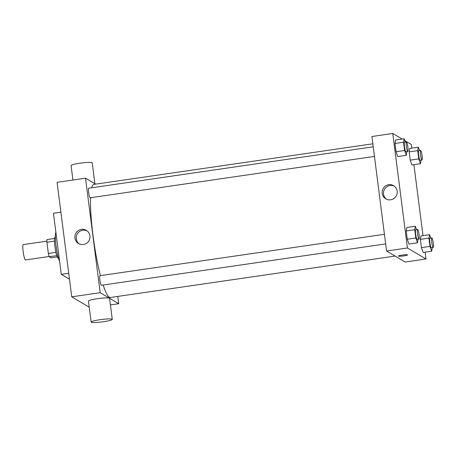 <?xml version="1.0" encoding="UTF-8"?>
<svg xmlns="http://www.w3.org/2000/svg" width="456" height="456" viewBox="0 0 456 456"><rect width="100%" height="100%" fill="white"/><g stroke="black" fill="none" stroke-linecap="round" stroke-linejoin="round"><path stroke-width="0.68" d="M46.917 241.15L23.262 244.593A7.746 1.129 81.7 0 0 23.199 251.974A7.746 1.129 81.7 0 0 25.354 259.897A7.746 1.129 81.7 0 0 25.49 259.931L49.151 256.489M55.906 252.35L48.359 253.445L46.922 242.25A10.408 1.51 81.7 0 1 47.025 239.548L54.532 238.454M57.217 256.905L51.038 257.8L49.225 256.722A10.408 1.51 81.7 0 1 48.359 253.445M56.755 255.628L49.225 256.722M58.431 258.073L58.151 258.113A10.653 1.55 -98.3 0 1 55.085 247.79A10.653 1.55 -98.3 0 1 55.085 237.029L55.364 236.989M54.463 241.15L46.922 242.25M55.888 232.321A15.498 2.252 81.7 0 0 56.042 245.824A15.498 2.252 81.7 0 0 59.611 261.356M60.899 212.182L53.449 213.265L61.269 274.341L69.489 279.22M68.725 273.258L61.269 274.341M89.228 307.219L71.746 296.833L57.074 182.32L85.523 178.182L95.583 184.156M117.813 296.411L118.748 303.713L110.415 304.927M385.662 243.903L101.352 285.274A4.845 0.701 -98.3 0 1 99.955 280.582A4.845 0.701 -98.3 0 1 99.955 275.686L384.436 234.293M118.748 303.713L100.195 292.689L85.523 178.182M374.456 156.414L90.14 197.784A4.845 0.701 -98.3 0 1 88.749 193.093A4.845 0.701 -98.3 0 1 88.749 188.203L373.225 146.803M395.073 256.067L110.363 297.494A57.142 8.305 -98.3 0 1 103.147 285.011M100.445 275.618A57.142 8.305 -98.3 0 1 90.573 197.722M91.707 187.769A57.142 8.305 -98.3 0 1 93.907 184.395L372.843 143.811M91.132 322.073L88.441 301.08A10.653 1.231 -7.3 0 1 98.855 298.503A10.653 1.231 -7.3 0 1 109.577 298.372L112.267 319.365A10.653 1.231 172.7 0 0 101.54 319.496A10.653 1.231 172.7 0 0 91.132 322.073A10.653 1.231 172.7 0 0 103.398 321.731A10.653 1.231 172.7 0 0 112.267 319.365M100.195 292.689L71.746 296.833M81.459 229.402A7.661 7.53 120.7 0 1 88.903 240.802A7.661 7.53 120.7 0 1 75.029 235.495A7.661 7.53 120.7 0 1 81.459 229.402M87.005 230.81A7.661 7.53 -59.3 0 0 79.219 243.909M72.931 180.012L71.085 165.574A10.653 1.231 -7.3 0 1 79.948 163.208A10.653 1.231 -7.3 0 1 92.22 162.866L94.894 183.745M425.117 252.168L425.989 259.002L405.127 262.04L386.574 251.022L371.908 136.509L392.77 133.471L402.186 139.069M404.814 140.625L411.323 144.495L411.791 148.154M413.911 164.679L422.997 235.638M406.889 151.694L406.285 155.308L397.746 156.55L396.059 151.728L394.999 143.463L395.631 140.02L404.164 138.778L405.338 142.135M432.271 247.602L431.667 251.216L423.128 252.459L421.441 247.636L420.381 239.371L421.013 235.929L429.546 234.686L430.72 238.038M425.989 259.002L407.436 247.984L392.77 133.471M421.065 160.113L420.455 163.727L411.922 164.969L410.235 160.147L409.174 151.882L409.807 148.439L418.34 147.197L419.514 150.554M418.101 239.183L417.491 242.791L408.958 244.034L407.265 239.218L406.21 230.953L406.837 227.51L415.37 226.267L416.55 229.619M407.436 247.984L386.574 251.022M390.638 199.796A7.661 7.53 120.7 0 1 383.2 188.402A7.661 7.53 120.7 0 1 397.073 193.703A7.661 7.53 120.7 0 1 390.638 199.796M407.47 254.841A4.6 0.53 -7.3 0 1 407.527 254.91A4.6 0.53 -7.3 0 1 403.03 256.021A4.6 0.53 -7.3 0 1 398.401 256.078A4.6 0.53 -7.3 0 1 402.562 255.012A4.6 0.53 -7.3 0 1 407.47 254.841M407.527 254.91A4.6 0.53 -7.3 0 1 403.03 256.021A4.6 0.53 -7.3 0 1 398.401 256.078M386.466 199.204A7.661 7.53 120.7 0 1 394.246 186.099M417.491 242.791L415.804 237.975L414.743 229.71L415.37 226.267M417.633 229.459L415.735 229.738A4.845 0.701 81.7 0 0 415.695 234.35A4.845 0.701 81.7 0 0 417.04 239.303A4.845 0.701 81.7 0 0 417.132 239.32L419.024 239.047A4.845 0.701 81.7 0 0 419.024 234.15A4.845 0.701 81.7 0 0 417.633 229.459A4.845 0.701 81.7 0 0 417.593 234.076A4.845 0.701 81.7 0 0 418.939 239.024A4.845 0.701 81.7 0 0 419.024 239.047M408.958 244.034L407.265 239.218L406.21 230.953L406.837 227.51M415.804 237.975L407.265 239.218M414.743 229.71L406.21 230.953M406.285 155.308L404.592 150.486L403.537 142.221L404.164 138.778M406.421 141.976L404.529 142.249A4.845 0.701 81.7 0 0 404.489 146.866A4.845 0.701 81.7 0 0 405.834 151.814A4.845 0.701 81.7 0 0 405.92 151.837L407.818 151.557A4.845 0.701 81.7 0 0 407.818 146.667A4.845 0.701 81.7 0 0 406.421 141.976A4.845 0.701 81.7 0 0 406.387 146.587A4.845 0.701 81.7 0 0 407.732 151.54A4.845 0.701 81.7 0 0 407.818 151.557M397.746 156.55L396.059 151.728L394.999 143.463L395.631 140.02M404.592 150.486L396.059 151.728M403.537 142.221L394.999 143.463M431.667 251.216L429.974 246.394L428.919 238.129L429.546 234.686M431.803 237.884L429.911 238.157A4.845 0.701 81.7 0 0 429.871 242.769A4.845 0.701 81.7 0 0 431.216 247.722A4.845 0.701 81.7 0 0 431.302 247.745L433.2 247.465A4.845 0.701 81.7 0 0 433.2 242.575A4.845 0.701 81.7 0 0 431.803 237.884A4.845 0.701 81.7 0 0 431.769 242.495A4.845 0.701 81.7 0 0 433.114 247.443A4.845 0.701 81.7 0 0 433.2 247.465M423.128 252.459L421.441 247.636L420.381 239.371L421.013 235.929M429.974 246.394L421.441 247.636M428.919 238.129L420.381 239.371M420.455 163.727L418.768 158.905L417.707 150.64L418.34 147.197M420.597 150.394L418.699 150.668A4.845 0.701 81.7 0 0 418.665 155.285A4.845 0.701 81.7 0 0 420.01 160.233A4.845 0.701 81.7 0 0 420.096 160.255L421.994 159.982A4.845 0.701 81.7 0 0 421.994 155.086A4.845 0.701 81.7 0 0 420.597 150.394A4.845 0.701 81.7 0 0 420.557 155.006A4.845 0.701 81.7 0 0 421.908 159.959A4.845 0.701 81.7 0 0 421.994 159.982M411.922 164.969L410.235 160.147L409.174 151.882L409.807 148.439M418.768 158.905L410.235 160.147M417.707 150.64L409.174 151.882"/></g></svg>
